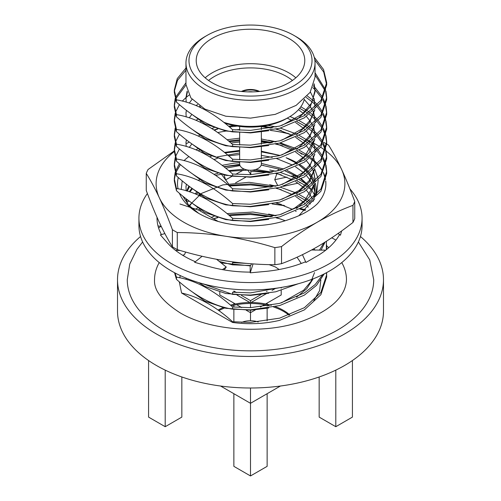 <?xml version="1.0" encoding="UTF-8"?>
<svg xmlns="http://www.w3.org/2000/svg" width="501" height="501" viewBox="0 0 501 501"><rect width="100%" height="100%" fill="white"/><g stroke="black" fill="none" stroke-linecap="round" stroke-linejoin="round"><path stroke-width="0.75" d="M147.394 193.524A111.573 64.416 0 0 0 138.927 218.148A111.573 64.416 0 0 0 171.605 263.695A111.573 64.416 0 0 0 293.198 277.66A111.573 64.416 0 0 0 362.073 218.148A111.573 64.416 0 0 0 349.917 188.908M138.927 218.148L138.927 225.538A111.573 64.416 0 0 0 171.605 271.085A111.573 64.416 0 0 0 293.198 285.05A111.573 64.416 0 0 0 362.073 225.538L362.073 218.148M253.055 263.895L250.231 272.82L263.683 271.58A93.48 53.97 0 0 0 265.123 271.454A93.48 53.97 0 0 0 305.478 261.798L305.942 262.468L315.561 256.9A93.48 53.97 0 0 0 316.601 256.312A93.48 53.97 0 0 0 339.421 234.806L340.473 235.188L341.644 230.93M202.116 256.268L194.626 262.286L206.763 265.849A93.48 53.97 0 0 0 208.059 266.238A93.48 53.97 0 0 0 250.45 272.118M164.854 233.585L160.364 234.894L166.551 241.895A93.48 53.97 0 0 0 167.209 242.653A93.48 53.97 0 0 0 195.334 261.716M157.026 217.321A93.48 53.97 0 0 0 157.02 218.148A93.48 53.97 0 0 0 161.454 234.574M157.038 217.334L157.02 218.198M221.204 174.285A93.48 53.97 0 0 0 215.743 175.431M276.828 173.747A93.48 53.97 0 0 0 275.844 173.584M269.569 172.695A93.48 53.97 0 0 0 250.776 171.561M331.737 237.806L335.914 240.085M338.025 233.504L340.473 235.188M297.062 182.546L297.45 183.303L298.02 183.184M299.717 182.821L300.512 182.652M303.324 182.051L304.326 181.838M291.363 176.158L295.158 175.482M293.542 175.694L294.456 177.473M297.45 183.303L283.234 186.341M277.805 185.677L274.742 179.709L276.846 173.697M277.83 170.897L278.556 168.824M274.742 179.709L286.916 177.11M247.726 170.108L250.819 174.436L250.776 171.148M250.819 174.436L250.368 174.686M245.622 177.298L235.602 182.802M221.555 174.373L228.431 183.773M228.462 183.767L225.65 179.828L223.972 174.937M225.65 179.828L231.988 176.346M235.708 174.298L243.273 170.14M196.53 192.265L195.208 193.874M186.309 199.83L186.948 200.15M188.664 201.007L189.146 201.252M189.86 191.946L192.503 188.727M157.997 225.945L161.178 226.308M157.765 218.981L157.026 218.724M182.596 255.241L184.437 254.696L185.683 252.059M180.053 250.45L175.569 250.419M224.16 269.933L226.258 267.058L222.363 269.619M226.258 267.058L216.607 259.318M251.665 263.802L250.181 266.156L250.199 272.118M269.024 264.622L275.35 266.945L279.163 269.519M297.03 257.232L301.276 263.463M325.763 250.162L311.609 249.98M302.454 254.677L305.942 262.468M174.31 150.889L148.039 169.526A107.051 61.805 0 0 0 146.254 173.377L146.254 190.474C150.613 202.298 154.972 212.938 159.331 222.4C163.689 231.719 168.042 239.854 172.4 246.805A107.051 61.805 0 0 0 174.805 248.239A107.051 61.805 0 0 0 177.279 249.623L177.279 232.533A107.051 61.805 0 0 1 174.805 231.143A107.051 61.805 0 0 1 172.4 229.715C168.042 217.891 163.689 207.245 159.331 197.782A94.388 54.496 0 0 0 183.761 222.212A94.388 54.496 0 0 0 226.07 236.315C209.806 233.873 193.543 232.614 177.279 232.533M261.353 151.196L280.165 155.498L261.353 151.853M239.647 151.214L225.118 152.899M211.203 156.299L209.731 156.782M263.67 165.443A75.388 43.524 0 0 0 261.146 165.211M239.76 164.892L224.003 166.783M326.608 143.975A107.051 61.805 0 0 0 326.195 143.737A107.051 61.805 0 0 0 323.721 142.353M325.731 180.855A75.388 43.524 0 0 1 325.888 183.679A75.388 43.524 0 0 1 317.346 203.801C310.745 210.076 301.946 215.061 290.943 218.755A72.989 42.14 180 0 1 198.891 213.476A72.989 42.14 180 0 1 179.452 193.323M178.062 188.827A72.989 42.14 180 0 1 178.287 177.548M201.64 152.373A72.989 42.14 180 0 1 202.379 151.997M231.005 143.067A72.989 42.14 180 0 1 239.647 142.008M261.353 142.008A72.989 42.14 180 0 1 270.001 143.073M275.569 144.1A72.989 42.14 180 0 1 282.789 145.885M297.225 151.308A72.989 42.14 180 0 1 299.291 152.335L301.89 154.258M296.579 162.568A65.712 37.938 0 0 0 286.115 157.734L295.972 162.957M239.647 150.419L224.504 152.404M182.201 180.861L181.224 189.522M182.859 196.173L188.752 205.235L198.502 213.201M309.962 187.85L312.092 190.806M312.555 191.47L314.44 194.72M314.503 196.542L314.935 191.413L313.751 197.25M312.355 200.682L298.84 215.724M187.443 203.732L186.153 198.809M186.754 190.981L188.821 186.065M222.143 165.33L233.804 163.207L239.647 162.656M261.353 163.395L283.723 169.025M286.941 170.346L298.101 176.415M299.21 177.185L299.592 177.46M301.283 178.738L306.7 183.748M307.414 184.55L308.935 186.422M314.641 198.615L312.806 201.678L313.676 199.511M314.697 169.012L317.935 178.168M318.229 180.016L316.475 194.563M299.291 152.335L305.428 155.51M306.43 156.099L308.353 157.301M309.912 158.341L312.593 160.301M313.094 160.689L314.741 162.055M314.954 162.236L317.158 164.278M318.173 165.311L322.744 171.286M325.888 184.017L325.688 181.018M325.475 179.577L323.289 172.45M240.01 165.593L225.707 168.148M299.103 165.136L305.385 170.403M306.142 171.179L307.495 172.682M308.635 174.066L311.152 177.755M311.609 178.563L313.494 182.708M314.039 184.406L314.24 185.151M314.434 185.971L314.991 190.393M187.261 191.131L189.528 186.591M223.828 166.639L239.666 164.366M261.184 165.086L281.731 169.77M312.806 201.678A65.712 37.938 0 0 0 314.127 199.097M315.361 195.709A65.712 37.938 0 0 0 315.273 183.222M314.716 181.569A65.712 37.938 0 0 0 312.436 176.947M311.991 176.239A65.712 37.938 0 0 0 309.762 173.227M308.603 171.893A65.712 37.938 0 0 0 307 170.246M306.236 169.52A65.712 37.938 0 0 0 299.999 164.666M274.861 247.626A107.051 61.805 0 0 0 281.524 246.592L281.524 263.689A107.051 61.805 0 0 1 274.861 264.722L274.861 247.626C258.597 242.672 242.334 238.902 226.07 236.315A94.388 54.496 0 0 0 317.239 222.212A94.388 54.496 0 0 0 341.669 169.576A94.388 54.496 0 0 0 326.164 151.095M325.337 150.469A94.388 54.496 0 0 0 320.696 147.244M319.6 146.555A94.388 54.496 0 0 0 314.29 143.511M313.545 143.123A94.388 54.496 0 0 0 311.66 142.171M309.937 141.345A94.388 54.496 0 0 0 307.426 140.211M289.81 134.136A94.388 54.496 0 0 0 274.93 131.043A94.388 54.496 0 0 0 270.446 130.417M239.647 129.546A94.388 54.496 0 0 0 235.032 129.922M226.039 131.043A94.388 54.496 0 0 0 217.803 132.558M174.31 151.515A94.388 54.496 0 0 0 159.331 197.782C154.972 188.464 150.613 180.329 146.254 173.377M325.525 179.396A75.388 43.524 0 0 0 323.314 172.4M322.757 171.261A75.388 43.524 0 0 0 322.256 170.321M352.961 222.45L352.961 205.354A107.051 61.805 0 0 0 354.746 201.502L354.746 218.599A107.051 61.805 0 0 1 352.961 222.45C341.056 231.763 329.151 239.891 317.239 246.83C305.309 253.644 293.404 259.261 281.524 263.689M172.4 246.805L172.4 229.715M354.746 201.502C350.387 189.679 346.028 179.039 341.669 169.576C337.311 160.257 332.958 152.122 328.6 145.171A107.051 61.805 0 0 0 326.69 144.025M274.93 131.043L288.294 133.416M186.635 143.511L189.253 142.071M214.459 130.247L216.964 129.252M274.861 264.722C258.597 264.641 242.334 263.376 226.07 260.933C209.806 258.347 193.543 254.577 177.279 249.623M352.961 205.354C341.056 209.781 329.151 215.399 317.239 222.212C305.309 229.176 293.404 237.305 281.524 246.592M285.163 170.954L297.475 176.834M300.769 179.02L306.543 183.917M307.288 184.694L308.854 186.485M309.925 187.875L310.708 188.99M314.935 191.413L314.572 185.307M313.795 182.433L311.854 178.112M311.397 177.335L308.942 173.847M307.777 172.482L306.343 170.973M305.566 170.221L299.36 165.299M218.868 310.62A46.656 26.935 180 0 1 224.58 308.027M231.337 305.86A46.656 26.935 180 0 1 269.15 305.729M273.659 307.038A46.656 26.935 180 0 1 283.491 311.378A46.656 26.935 180 0 1 288.939 315.154M218.092 310.063A46.656 26.935 180 0 1 223.001 307.677M230.473 305.109A46.656 26.935 180 0 1 271.304 305.328M275.381 306.65A46.656 26.935 180 0 1 283.491 310.395A46.656 26.935 180 0 1 289.728 314.86M140.556 236.51A132.984 76.778 0 0 0 117.516 279.702L117.516 311.221A132.984 76.778 0 0 0 156.462 365.511A132.984 76.778 0 0 0 301.389 382.157A132.984 76.778 0 0 0 383.484 311.221L383.484 279.702A132.984 76.778 0 0 0 360.444 236.51M117.516 279.702A132.984 76.778 0 0 0 156.462 333.992A132.984 76.778 0 0 0 301.389 350.637A132.984 76.778 0 0 0 383.484 279.702M326.69 246.022A95.96 55.404 180 0 1 328.775 247.657M341.77 262.593A95.96 55.404 180 0 1 346.46 279.702C346.072 292.916 335.952 308.284 303.882 320.559C266.238 334.925 209.944 330.986 179.821 312.637C162.192 301.276 153.769 290.298 154.54 279.702A95.96 55.404 180 0 1 159.23 262.593M142.616 241.97L136.917 249.354L129.74 264.065L127.273 279.702A123.227 71.142 0 0 0 163.364 330.009A123.227 71.142 0 0 0 297.657 345.433A123.227 71.142 0 0 0 373.727 279.702L369.751 259.931L358.384 241.97M207.001 85.684A61.517 35.515 0 0 0 293.999 85.684A61.517 35.515 0 0 0 293.999 35.452L296.135 36.686A64.535 37.256 180 0 1 315.035 63.032A64.535 37.256 180 0 1 275.193 97.451A64.535 37.256 180 0 1 204.865 89.372A64.535 37.256 180 0 1 185.965 63.032A64.535 37.256 180 0 1 204.865 36.686L207.001 35.452A61.517 35.515 0 0 0 207.001 85.684M288.883 38.408A54.277 31.338 0 0 0 229.727 31.613A54.277 31.338 0 0 0 196.223 60.565A54.277 31.338 0 0 0 212.117 82.728A54.277 31.338 0 0 0 271.273 89.522A54.277 31.338 0 0 0 304.777 60.565A54.277 31.338 0 0 0 288.883 38.408M200.82 107.665A54.277 31.338 180 0 1 199.586 105.899M205.166 77.805A54.277 31.338 180 0 1 288.883 72.877A54.277 31.338 180 0 1 295.834 77.805M292.427 80.467A51.265 29.597 0 0 0 286.747 76.572A51.265 29.597 0 0 0 208.573 80.467M259.612 91.458A13.871 8.01 0 0 0 241.388 91.458M258.723 91.545A13.871 8.01 0 0 0 242.277 91.545M252.867 91.877A10.853 6.269 0 0 0 248.133 91.877M239.647 162.318L239.647 163.977A10.853 6.269 0 0 0 242.822 168.411A10.853 6.269 0 0 0 254.652 169.77A10.853 6.269 0 0 0 261.353 163.977L261.353 161.541M314.534 272.582L311.052 281.387L303.662 290.204L281.43 302.873M313.1 278.857L306.731 288.733L296.561 297.162M268.755 308.002L250.5 310.188L225.807 308.278L204.865 301.126L193.161 292.597M315.035 63.032L315.035 77.185L310.119 92.366L296.135 105.379L275.193 114.378L250.5 118.136L225.807 116.226L204.865 109.074L190.881 97.908L185.965 84.575L185.965 63.032M314.133 83.773L315.035 90.374L311.766 102.843L302.297 114.109L281.643 125.532M313.902 84.575L315.023 91.169M315.035 90.374L315.035 91.959L310.238 106.963L296.561 119.883M268.755 130.723L250.5 132.909L225.807 130.999L204.865 123.847L193.161 115.318M314.133 98.54L315.023 107.402M314.528 110.082L310.194 120.221L302.723 128.519L281.737 140.274M310.388 91.959L313.645 98.559M313.902 99.348L315.023 105.93M314.841 109.782L309.223 123.19L296.561 134.656M268.755 145.497L250.5 147.682L225.807 145.772L204.865 138.62L193.161 130.091M313.426 111.103L315.035 119.902L315.023 122.175M314.528 124.855L310.194 134.994L302.723 143.292L281.737 155.047M304.232 99.48L309.862 105.943M310.388 106.732L312.229 109.951M312.95 111.523L313.639 113.326M313.902 114.122L315.023 120.703M314.841 124.555L309.223 137.963L296.561 149.43M268.755 160.27L250.5 162.456L225.807 160.545L204.865 153.394L193.161 144.864M313.426 125.876L315.035 134.656L315.023 136.948M314.522 139.635L304.884 156.049L294.757 163.695L280.942 170.052M298.508 109.656L303.211 113.326M304.088 114.122L305.159 115.142M306.462 116.489L309.862 120.716M310.388 121.505L312.229 124.724M312.95 126.296L313.639 128.099M313.902 128.895L315.023 135.47M314.841 139.328L309.223 152.736L296.561 164.203M268.755 175.043L250.5 177.229L225.807 175.319L204.865 168.167L193.161 159.637M314.528 154.402L310.495 164.115L303.124 172.519L282.126 184.481M295.596 122.532L303.205 128.099M304.088 128.895L305.159 129.916M306.462 131.262L309.862 135.489M310.388 136.278L312.229 139.497M312.95 141.069L313.632 142.854M313.902 143.668L315.016 150.118M315.035 149.498L315.023 151.722M314.841 154.101L309.223 167.509L296.561 178.976M268.755 189.816L250.5 192.002L225.807 190.092L204.865 182.94L193.161 174.411M314.515 169.181L309.361 180.485L299.059 190.48L281.825 199.342M295.596 137.305L303.205 142.873M304.088 143.668L305.159 144.689M306.462 146.035L309.843 150.244M310.388 151.051L312.229 154.27M312.95 155.842L313.645 157.665M313.902 158.441L315.016 165.011M315.035 164.196L315.023 166.495M314.841 168.875L309.223 182.283L296.561 193.749M268.755 204.59L250.5 206.775L225.807 204.865L204.865 197.713L193.161 189.184M313.426 170.196L315.035 178.976L315.023 181.268M314.522 183.955L304.884 200.362L294.757 208.015L280.942 214.372M295.596 152.079L303.18 157.621M304.088 158.441L305.159 159.462M306.462 160.808L309.868 165.048M310.388 165.825L312.229 169.044M312.95 170.616L313.632 172.4M313.902 173.214L315.023 179.79M314.841 183.648L309.223 197.056L296.561 208.522M268.755 219.363L250.5 221.548L225.807 219.638L204.865 212.487L193.161 203.957M295.596 166.852L303.224 172.432M304.088 173.214L305.159 174.235M306.462 175.582L309.85 179.796M310.388 180.598L312.229 183.817M312.95 185.389L313.632 187.174M313.902 187.988L314.841 192.334M295.596 181.625L303.199 187.186M304.088 187.988L305.159 189.009M306.462 190.355L309.843 194.563M310.388 195.371L312.229 198.59M295.596 196.398L303.18 201.941M304.088 202.761L305.159 203.782M306.462 205.128L308.196 207.132M250.356 265.874L221.06 262.887M313.175 249.129L312.787 250.055M268.755 293.229L250.5 295.415L225.807 293.505L204.865 286.353L198.772 282.608M186.178 102.173L185.965 97.739L187.124 91.163M185.984 98.54L187.424 91.959M186.178 116.946L185.965 112.512M185.984 113.314L186.347 110.32M189.265 103.112L192.065 99.348M189.265 117.885L191.833 114.391M186.178 146.492L185.965 142.115M185.984 142.885L186.347 139.867M200.005 122.056L200.845 121.505M287.223 118.155L292.459 120.722M189.265 147.432L191.833 143.937M214.046 129.972L217.34 128.895M228.644 126.265L233.967 125.519M263.576 126.12L272.25 127.861M276.684 129.064L292.465 135.502M227.072 139.723L239.647 138.188M261.353 138.99L275.512 141.915M279.445 143.123L293.298 149.148M228.644 141.038L239.647 139.792M261.353 140.568L272.25 142.635M276.684 143.837L292.465 150.275M217.453 156.857L239.647 152.987M186.178 190.812L185.965 186.435M185.984 187.205L186.347 184.186M214.046 159.518L217.34 158.441M228.644 155.811L239.647 154.565M261.353 155.341L272.25 157.408M276.684 158.61L292.421 165.023M186.253 199.479L186.347 198.96M189.265 191.751L191.833 188.257M228.644 170.584L244.356 169.15M255.654 169.495L272.25 172.181M276.684 173.384L292.49 179.834M188.583 206.161L201.427 193.424L222.845 184.907L249.091 182.295L275.588 186.222M189.547 206.074L191.833 203.03M200.005 195.922L200.845 195.371M228.644 185.357L250.5 183.967L272.25 186.954M276.684 188.157L292.471 194.595M200.005 210.696L200.845 210.144M276.684 202.93L292.421 209.343M295.596 211.171L296.135 211.503M227.072 213.589L252.867 212.036L275.512 215.781M214.046 218.611L217.34 217.534M228.644 214.904L250.5 213.514L272.25 216.501M276.684 217.703L285.263 220.728M265.636 303.957L281.205 294.97L281.205 290.361M281.205 288.144L281.205 287.468M280.422 386.027L250.5 403.305L250.5 387.999M267.133 393.705L267.133 466.35L250.5 475.95L250.5 403.305L220.578 386.027M249.905 302.504L237.048 295.083M275.725 288.282L272.049 290.405M266.344 293.699L251.095 302.504M326.614 272.638L326.69 276.934L320.89 294.688L304.376 309.887L279.658 320.346C264.334 323.922 248.64 324.629 232.583 322.456L181.594 293.022L179.289 281.819M179.734 277.823L180.285 275.594M320.847 279.984L319.6 290.599L313.745 300.663M325.988 91.169L326.69 97.457L320.89 115.211L304.376 130.41L279.658 140.869L250.5 145.14L232.583 144.457L232.583 146.655C214.084 143.731 195.371 133.792 176.446 116.833L176.446 114.635L174.31 104.841L175.181 98.553M314.816 59.957L323.709 72.038L326.69 84.882L320.89 102.636L304.376 117.835L279.658 128.294L250.5 132.565L232.583 131.882C214.084 128.957 195.371 119.019 176.446 102.06L176.446 99.862L174.31 90.067L177.235 78.644L185.965 68.011M315.035 72.745L325.713 90.067M176.446 102.06L174.31 92.265L174.31 90.067M174.335 91.169L177.523 80.298L185.965 70.209M315.035 74.943L325.399 91.169M325.713 92.265L326.671 98.553M326.69 97.457L326.69 99.655L320.89 117.409L304.376 132.608L279.658 143.067L250.5 147.338L232.583 146.655M325.988 105.943L326.69 112.23L320.89 129.984L304.376 145.184L279.658 155.642L250.5 159.913L232.583 159.23L232.583 161.428C214.084 158.504 195.371 148.565 176.446 131.606L176.446 129.408L174.31 119.614L175.181 113.326M175.513 97.457L185.965 82.784M313.413 85.997L314.528 87.03M314.841 87.331L322.719 97.457M323.302 98.553L325.713 104.841M176.446 116.833L174.31 107.039L174.31 104.841M174.335 105.943L175.513 99.655M175.907 98.553L185.971 84.976M312.756 87.612L314.916 89.604M315.023 89.704L322.093 98.553M322.719 99.655L325.399 105.943M325.713 107.039L326.671 113.326M326.69 112.23L326.69 114.428L320.89 132.183L304.376 147.382L279.658 157.84L250.5 162.111L232.583 161.428M325.988 120.716L326.69 127.004L320.89 144.758L304.376 159.957L279.658 170.415L250.5 174.686L232.583 174.004L232.583 176.202C214.084 173.277 195.371 163.339 176.446 146.38L176.446 144.182L174.31 134.387L175.181 128.099M175.513 112.23L179.414 104.653M182.264 101.133L185.965 97.557M186.059 97.476L189.002 95.14M307.345 95.992L312.956 100.363M313.413 100.77L314.528 101.803M314.847 102.11L317.465 104.841M318.404 105.943L322.719 112.23M323.302 113.326L325.713 119.614M176.446 131.606L174.31 121.812L174.31 119.614M174.335 120.716L175.513 114.428M306.105 97.357L312.229 101.935M312.756 102.386L314.916 104.377M315.023 104.477L316.457 105.943M317.465 107.039L322.093 113.326M322.719 114.428L325.399 120.716M325.713 121.812L326.671 128.099M326.69 127.004L326.69 129.202L320.89 146.956L304.376 162.155L279.658 172.613L250.5 176.884L232.583 176.202M325.988 135.489L326.69 141.777L320.89 159.531L304.376 174.73L279.658 185.188L250.5 189.459L232.583 188.777L232.583 190.975C214.084 188.05 195.371 178.112 176.446 161.153L176.446 158.955L174.31 149.16L175.181 142.873M195.916 105.517L197.713 104.559M300.838 106.763L306.462 110.164M307.345 110.765L309.374 112.23M310.795 113.326L312.95 115.13M313.413 115.543L314.528 116.576M314.847 116.883L317.465 119.614M318.404 120.716L322.719 127.004M323.302 128.099L325.713 134.387M176.446 146.38L174.31 136.585L174.31 134.387M174.335 135.489L175.513 129.202M299.654 108.329L305.159 111.51M306.105 112.13L307.865 113.326M309.374 114.428L312.229 116.708M312.756 117.159L314.916 119.15M315.023 119.251L316.457 120.716M317.465 121.812L322.093 128.099M322.719 129.202L325.399 135.489M325.713 136.585L326.671 142.873M326.69 141.777L326.69 143.975L320.89 161.729L304.376 176.928L279.658 187.387L250.5 191.658L232.583 190.975M325.988 150.262L326.69 156.55L320.89 174.304L304.376 189.503L279.658 199.962L250.5 204.233L232.583 203.55L232.583 205.748C214.084 202.824 195.371 192.885 176.446 175.926L176.446 173.728L174.31 163.933L175.181 157.646M175.513 141.777L179.414 134.199M195.916 120.29L197.713 119.332M290.004 116.533L295.609 118.906M299.297 120.716L306.462 124.937M307.345 125.538L309.374 127.004M310.795 128.099L312.95 129.903M313.413 130.316L314.528 131.35M314.847 131.657L317.465 134.387M318.404 135.489L322.719 141.777M323.302 142.873L325.713 149.16M176.446 161.153L174.31 151.358L174.31 149.16M174.335 150.262L175.513 143.975M297.112 121.812L305.153 126.283M306.105 126.903L307.865 128.099M309.374 129.202L312.229 131.481M312.756 131.932L314.916 133.924M315.023 134.03L316.457 135.489M317.465 136.585L322.093 142.873M322.719 143.975L325.399 150.262M325.713 151.358L326.671 157.646M326.69 156.55L326.69 158.748L320.89 176.502L304.376 191.701L279.658 202.16L250.5 206.431L232.583 205.748M325.988 165.036L326.69 171.323L320.89 189.077L304.376 204.276L279.658 214.735L250.5 219.006L232.583 218.323L232.583 220.521C214.084 217.597 195.371 207.658 176.446 190.699L176.446 188.501L174.31 178.707L175.181 172.419M175.513 156.55L179.414 148.972M211.76 128.488L214.052 127.818M267.91 125.338L276.107 127.004M280.341 128.099L295.615 133.679M299.297 135.489L306.462 139.71M307.345 140.311L309.374 141.777M310.795 142.873L312.937 144.67M313.413 145.09L314.528 146.123M314.835 146.417L317.465 149.16M318.404 150.262L322.719 156.55M323.302 157.646L325.713 163.933M176.446 175.926L174.31 166.132L174.31 163.933M174.335 165.036L175.513 158.748M198.239 136.04L199.523 135.408M214.102 130.003L217.835 129.039M229.395 126.903L237.317 126.102M261.353 126.615L271.035 128.099M276.107 129.202L281.368 130.592M297.112 136.585L305.153 141.057M306.105 141.677L307.865 142.873M309.374 143.975L312.217 146.242M312.756 146.705L314.916 148.697M315.016 148.791L316.457 150.262M317.465 151.358L322.093 157.646M322.719 158.748L325.399 165.036M325.713 166.132L326.671 172.419M326.69 171.323L326.69 173.521L320.89 191.276L304.376 206.475L279.658 216.933L250.5 221.204L232.583 220.521M175.513 171.323L179.414 163.746M195.916 149.837L197.713 148.878M268.586 140.224L276.107 141.777M280.341 142.873L295.615 148.453M299.297 150.262L306.43 154.465M307.345 155.085L309.374 156.55M310.795 157.646L312.962 159.462M313.413 159.863L314.528 160.896M314.847 161.203L317.465 163.933M318.404 165.036L321.492 169.25M176.446 190.699L174.31 180.905L174.31 178.707M174.335 179.809L175.513 173.521M175.907 172.419L180.416 164.597M183.98 160.664L185.971 158.842M186.071 158.761L188.852 156.544M198.239 150.814L199.523 150.181M229.395 141.677L239.647 140.731M261.353 141.388L271.035 142.873M276.107 143.975L281.368 145.365M246.392 263.382L232.583 262.643L232.583 264.841L219.225 261.416M269.726 169.977L276.107 171.323M280.341 172.419L295.64 178.012M299.297 179.809L306.449 184.024M198.239 180.36L199.523 179.727M214.102 174.323L217.835 173.359M229.395 171.223L248.252 170.108M251.796 170.202L271.035 172.419M276.107 173.521L281.368 174.912M297.112 180.905L305.14 185.37M306.105 185.996L307.865 187.192M309.374 188.295L311.434 189.91M250.581 265.517L232.583 264.841M186.46 200.55L187.405 199.774M195.916 194.156L197.713 193.198M269.726 184.75L276.107 186.096M280.341 187.192L295.615 192.772M299.297 194.582L306.43 198.784M307.345 199.404L309.374 200.87M310.795 201.966L311.415 202.467M323.897 242.847L319.444 250.181M186.948 202.348L188.852 200.863M198.239 195.133L199.523 194.501M229.395 185.996L250.5 184.932L271.035 187.192M276.107 188.295L281.368 189.685M297.112 195.678L305.128 200.131M306.105 200.769L307.865 201.966M309.374 203.068L310.514 203.945M325.068 242.121L321.022 250.174M286.372 286.534L250.5 292.872L232.583 292.189L232.583 294.388L202.655 283.729M195.916 208.93L197.713 207.971M326.42 241.269L326.326 249.717M198.239 209.906L199.523 209.274M276.107 203.068L281.368 204.458M326.69 245.189L326.614 249.485M298.264 283.754L275.707 291.801L250.5 295.07L232.583 294.388M322.794 274.598L315.235 284.474L304.376 292.916L279.658 303.374L250.5 307.645L232.583 306.963L232.583 309.161C214.084 306.236 195.371 296.298 176.446 279.339L176.446 277.141L175.006 272.964M211.76 217.127L214.052 216.457M268.586 214.09L276.107 215.643M214.102 218.643L217.835 217.678M229.395 215.543L250.5 214.478L271.035 216.739M276.107 217.841L281.368 219.231M324.21 273.897L316.507 285.37L304.376 295.114L279.658 305.572L250.5 309.843L232.583 309.161M326.69 274.736L320.89 292.49L304.376 307.689L279.658 318.148L250.5 322.419L232.583 321.736L232.583 322.456M313.751 248.809L314.528 249.536M314.847 249.842L315.192 250.181M176.446 279.339L174.53 272.713M326.383 272.763L326.671 275.832M186.178 279.452L186.028 278.105M224.824 123.121A51.265 29.597 0 0 0 286.747 118.43L288.883 117.196A54.277 31.338 180 0 1 223.847 122.338M304.314 99.135A54.277 31.338 180 0 1 288.883 117.196M296.135 36.686L293.999 35.452A61.517 35.515 0 0 0 207.001 35.452M314.24 57.214L323.558 69.533L326.69 82.684L320.89 100.438L304.376 115.637L279.658 126.095L250.5 130.366L232.583 129.684L232.583 131.882M176.446 114.635C194.945 117.56 213.658 127.498 232.583 144.457M176.446 129.408C194.945 132.333 213.658 142.271 232.583 159.23M176.446 144.182C194.945 147.106 213.658 157.045 232.583 174.004M176.446 158.955C194.945 161.879 213.658 171.818 232.583 188.777M176.446 173.728C194.945 176.653 213.658 186.591 232.583 203.55M176.446 188.501C194.945 191.426 213.658 201.364 232.583 218.323M179.922 203.995L198.903 210.195L218.16 221.455M176.446 277.141C194.945 280.065 213.658 290.004 232.583 306.963M181.594 293.022C198.502 296.749 215.499 306.318 232.583 321.736M176.446 99.862C194.945 102.786 213.658 112.725 232.583 129.684M305.76 209.869A132.984 76.778 0 0 0 300.706 208.604M283.81 205.372A132.984 76.778 0 0 0 272.137 203.945M235.364 303.957L219.795 294.97L219.795 292.102M255.316 309.919L250.5 312.699L250.5 310.188M250.5 307.645L250.5 303.487M264.353 304.702L260.42 306.969M250.5 320.734L250.5 312.699L246.273 310.257M241.695 307.614L236.647 304.702M261.059 294.538L250.5 300.631L241.382 295.365M236.497 292.546L233.867 291.031L233.867 292.321M267.133 291.3L266.488 291.4M250.5 475.95L233.867 466.35L233.867 393.705M352.422 360.538L352.422 417.101L335.795 426.708L319.162 417.101L319.162 376.971M335.795 426.708L335.795 370.126M233.867 321.867L233.867 309.537M233.867 307.094L233.867 305.259M233.867 304.27L233.867 303.092M250.5 302.504L250.5 300.631M267.133 320.847L267.133 308.328M267.133 306.073L267.133 305.259M267.133 304.27L267.133 303.092M181.838 376.971L181.838 417.101L165.205 426.708L148.578 417.101L148.578 360.538M165.205 426.708L165.205 370.126M241.664 322.387A15.08 8.705 180 0 1 258.215 321.961M239.647 159.788L239.647 147.544M239.647 145.014L239.647 132.771M239.647 130.241L239.647 126.427M261.353 159.136L261.353 146.768M261.353 144.363L261.353 131.995M261.353 129.59L261.353 126.427M326.69 84.882L326.69 82.684M305.084 210.539L299.861 209.061M284.731 205.736L272.106 203.951M199.392 209.537L198.44 209.8M161.065 226.295L158.579 227.968"/></g></svg>
